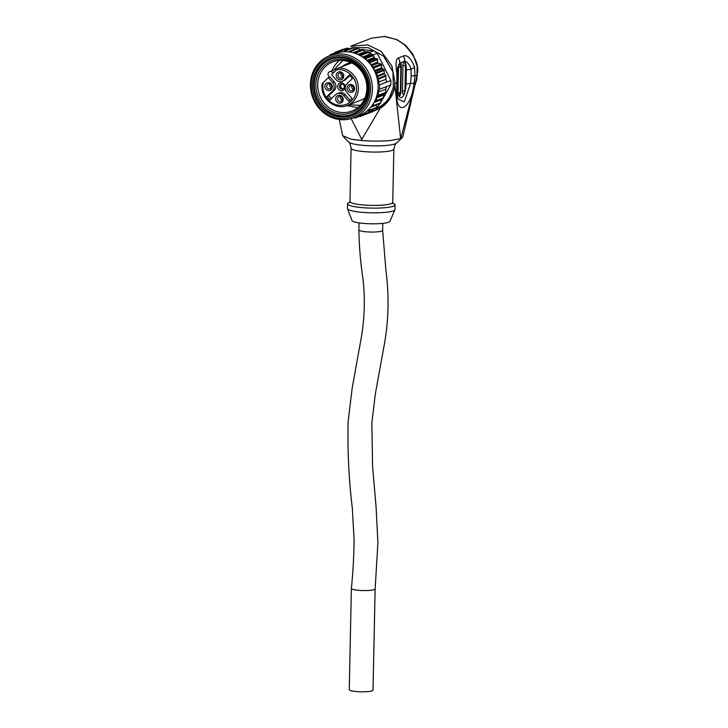 <?xml version="1.0" encoding="UTF-8"?>
<svg xmlns="http://www.w3.org/2000/svg" width="728" height="728" viewBox="0 0 728 728"><rect width="100%" height="100%" fill="white"/><g stroke="black" fill="none" stroke-linecap="round" stroke-linejoin="round"><path stroke-width="1.09" d="M402.811 136.9L400.773 138.557L417.344 74.966L414.969 75.794L414.023 83.411C410.992 110.911 394.758 117.281 396.66 90.145L396.96 73.792C395.368 64.246 395.841 58.959 398.389 57.94A9.027 8.327 -111.2 0 1 399.772 63.127L404.723 61.216A9.027 8.327 -111.2 0 0 403.33 56.02C407.316 54.591 411.029 58.249 414.496 66.985L414.969 75.794A9.027 0.883 -173 0 1 411.202 75.785L411.038 69.278C409.909 63.764 405.278 60.733 404.723 61.216L404.795 61.343A4.75 4.441 -76 0 0 405.514 64.437L404.941 91.528A4.75 4.095 -135.2 0 0 404.113 94.267A3.949 1.392 -85.3 0 1 402.438 91.146L402.966 65.811A3.949 1.392 -85.3 0 1 404.795 61.343L405.824 64.137A4.75 1.392 -2 0 0 405.56 64.428M401.346 66.84L401.356 66.439A3.949 1.392 -85.3 0 0 399.69 63.327A4.75 4.095 -135.2 0 0 400.901 66.23L400.336 93.32A4.75 4.441 -76 0 0 398.999 96.251L397.979 92.884L398.534 66.967L399.39 63.573L397.515 67.877M373.018 690.162A11.885 1.884 -178.8 0 1 356.847 691.573A11.885 1.884 -178.8 0 1 349.258 689.662L351.378 588.415A11.885 1.884 -178.8 0 0 358.968 590.335L358.968 590.335A11.885 1.884 -178.8 0 0 375.138 588.916L373.018 690.162M392.902 203.221A23.76 3.758 -178.8 0 1 395.067 204.85A23.76 3.758 -178.8 0 1 393.466 206.161A23.76 3.758 -178.8 0 1 362.726 207.68A23.76 3.758 -178.8 0 1 347.556 203.858A23.76 3.758 -178.8 0 1 349.158 202.539A23.76 3.758 -178.8 0 1 349.786 202.32M347.556 203.858L347.456 208.545A23.76 3.758 1.2 0 0 347.502 208.79A23.76 3.758 1.2 0 0 362.626 212.376A23.76 3.758 1.2 0 0 393.366 210.856A23.76 3.758 1.2 0 0 394.913 209.782A23.76 3.758 1.2 0 0 394.967 209.546L395.067 204.85M414.942 85.203L417.59 72.354C418.837 64.51 414.405 55.282 404.295 44.672C399.799 41.405 396.705 39.567 395.031 39.139L384.193 36.491L371.498 38.193L350.659 46.283L367.804 44.918L381.19 51.388L391.919 66.011L394.722 81.227C395.795 89.853 390.972 98.835 380.234 108.181C388.006 103.877 395.504 92.256 394.676 83.766L400.646 138.611L390.736 140.477C382.737 141.25 371.717 141.323 361.752 140.513L361.761 139.421L380.234 108.181L379.051 107.243C383.92 104.277 387.487 100.71 389.753 96.56L393.338 87.396L392.947 71.845L383.565 56.147L368.268 47.684L352.853 47.611M417.344 74.966L416.707 77.678M376.94 108.326L379.051 107.243M342.278 49.559L346.219 48.512M348.466 48.658L349.54 48.73M359.423 49.44L362.216 49.686M363.873 49.832L373.619 50.769A34.453 31.759 68.8 0 1 377.177 53.262L390.854 80.517A34.453 31.759 68.8 0 1 390.872 82.728A34.453 31.759 68.8 0 1 390.763 84.921L386.641 86.523L385.694 89.198L378.333 92.056L379.516 89.289L386.641 86.523M367.312 60.897L374.201 58.222A0.946 0.874 68.8 0 0 374.765 58.495L376.786 58.659A0.946 0.874 68.8 0 1 377.65 59.669L377.595 62.162A0.946 0.874 -111.2 0 0 378.26 63.127L380.917 64.028A0.946 0.874 68.8 0 1 381.572 65.001L381.508 67.813L383.729 69.56A0.946 0.874 68.8 0 1 384.275 70.48L384.22 73.155A0.946 0.874 -111.2 0 0 384.439 73.81L385.749 75.466A0.946 0.874 68.8 0 1 385.967 76.122L385.904 79.288L386.732 82.109L379.606 84.876A34.453 31.759 68.8 0 1 379.634 87.087A34.453 31.759 68.8 0 1 379.516 89.289M386.732 82.109L390.854 80.517M379.606 84.876L378.542 82.146L378.833 78.888L376.704 76.076L377.122 73.255L374.993 71.908A33.27 30.667 68.8 0 1 378.096 87.16A33.27 30.667 68.8 0 1 374.374 101.856L373.264 103.785A33.27 30.667 68.8 0 1 371.162 106.761A33.27 30.667 68.8 0 1 369.123 109.054A33.27 30.667 68.8 0 1 366.894 111.093L365.092 112.458A33.27 30.667 68.8 0 1 362.535 114.05L364.855 114.141L365.092 112.458M364.209 65.848A33.27 30.667 68.8 0 1 372.427 89.362A33.27 30.667 68.8 0 1 353.453 117.836A33.27 30.667 68.8 0 1 318.627 107.808A33.27 30.667 68.8 0 1 310.41 84.293A33.27 30.667 68.8 0 1 329.384 55.81A33.27 30.667 68.8 0 1 364.209 65.848M366.193 59.833L366.038 57.712L363.709 57.831A33.27 30.667 68.8 0 1 366.193 59.833L367.931 61.489A33.27 30.667 68.8 0 1 369.879 63.645L370.07 63.882A33.27 30.667 68.8 0 1 372.008 66.503A33.27 30.667 68.8 0 1 373.974 69.806L374.993 71.908M342.151 100.309A2.612 2.412 68.8 0 1 340.713 96.606M337.537 98.817A2.612 2.412 -111.2 0 0 340.913 101.456A2.612 2.412 -111.2 0 0 342.406 99.217A2.612 2.412 -111.2 0 0 339.021 96.587A2.612 2.412 -111.2 0 0 337.537 98.817M342.642 76.85A2.612 2.412 68.8 0 1 341.204 73.146M338.029 75.366A2.612 2.412 -111.2 0 0 341.405 77.996A2.612 2.412 -111.2 0 0 342.897 75.767A2.612 2.412 -111.2 0 0 339.512 73.128A2.612 2.412 -111.2 0 0 338.029 75.366M331.322 87.669A2.612 2.412 68.8 0 1 329.884 83.966M326.708 86.186A2.612 2.412 -111.2 0 0 330.084 88.825A2.612 2.412 -111.2 0 0 331.577 86.587A2.612 2.412 -111.2 0 0 328.191 83.948A2.612 2.412 -111.2 0 0 326.708 86.186M334.179 87.042A6.179 5.697 -111.2 0 0 332.587 82.592L328.301 77.587L330.012 76.922L334.307 81.927A6.179 5.697 68.8 0 1 335.899 86.377A6.179 5.697 68.8 0 1 334.125 90.545L332.405 91.218A6.179 5.697 -111.2 0 0 334.179 87.042M329.575 77.095L328.774 76.158A2.848 2.63 68.8 0 1 329.666 71.663A2.848 2.63 68.8 0 1 332.614 72.482L333.078 73.018M330.84 59.323A29.466 27.164 -111.2 0 0 314.796 90.718A29.466 27.164 -111.2 0 0 341.15 115.779A29.466 27.164 -111.2 0 0 352.161 114.26M357.794 107.626L346.737 105.651M332.077 70.725A26.372 24.315 68.8 0 1 339.466 60.424M317.69 84.484A26.372 24.315 -111.2 0 0 351.815 111.084A26.372 24.315 -111.2 0 0 366.866 88.507A26.372 24.315 -111.2 0 0 332.732 61.907A26.372 24.315 -111.2 0 0 317.69 84.484M367.676 88.816A27.801 25.626 68.8 0 1 341.186 114.141A27.801 25.626 68.8 0 1 315.843 84.575A27.801 25.626 68.8 0 1 342.333 59.25A27.801 25.626 68.8 0 1 367.676 88.816M346.901 63.8A19.483 17.963 68.8 0 1 347.074 63.727A19.483 17.963 68.8 0 1 351.196 62.717M364.901 98.025A19.483 17.963 68.8 0 1 361.17 100.064L347.265 105.46A19.483 17.963 68.8 0 0 354.117 100.51A19.483 17.963 68.8 0 0 358.376 88.78A19.483 17.963 68.8 0 0 352.634 73.956A19.483 17.963 68.8 0 0 338.62 68.013L351.679 62.945M351.369 62.799A19.483 17.963 -111.2 0 0 346.728 63.864A19.483 17.963 -111.2 0 0 341.951 66.721M328.301 77.587L322.113 83.693M342.187 81.308A6.179 5.697 -111.2 0 0 343.935 80.198L345.654 79.525A6.179 5.697 68.8 0 1 343.907 80.644L342.187 81.308A6.179 5.697 -111.2 0 1 335.79 79.525L331.504 74.529L338.62 68.013M343.935 80.198L349.376 74.993L352.443 78.56L347.001 83.766A6.179 5.697 -111.2 0 0 346.819 92.392L352.024 98.471L348.821 101.529L343.616 95.459A6.179 5.697 -111.2 0 0 337.219 93.675A6.179 5.697 -111.2 0 0 335.471 94.786L330.03 99.991L326.963 96.424L332.405 91.218M332.396 86.896A4.04 3.722 68.8 0 1 328.546 90.572A4.04 3.722 68.8 0 1 324.861 86.277A4.04 3.722 68.8 0 1 328.71 82.601A4.04 3.722 68.8 0 1 332.396 86.896M343.716 76.076A4.04 3.722 68.8 0 1 339.867 79.752A4.04 3.722 68.8 0 1 336.181 75.457A4.04 3.722 68.8 0 1 340.031 71.772A4.04 3.722 68.8 0 1 343.716 76.076M354.545 88.707A4.04 3.722 68.8 0 1 350.696 92.383A4.04 3.722 68.8 0 1 347.01 88.088A4.04 3.722 68.8 0 1 350.86 84.412A4.04 3.722 68.8 0 1 354.545 88.707M343.225 99.527A4.04 3.722 68.8 0 1 339.375 103.212A4.04 3.722 68.8 0 1 335.69 98.917A4.04 3.722 68.8 0 1 339.539 95.232A4.04 3.722 68.8 0 1 343.225 99.527M331.286 98.79L328.683 95.75L334.125 90.545M337.219 93.675L338.93 93.011A6.179 5.697 68.8 0 1 345.327 94.786L350.077 100.328M345.654 79.525L349.84 75.53M345.181 87.133A4.04 3.722 68.8 0 1 341.332 90.818A4.04 3.722 68.8 0 1 337.656 86.514A4.04 3.722 68.8 0 1 341.505 82.837A4.04 3.722 68.8 0 1 345.181 87.133M370.588 89.453A31.841 29.357 -111.2 0 0 341.559 55.592A31.841 29.357 -111.2 0 0 311.22 84.603A31.841 29.357 -111.2 0 0 340.249 118.455A31.841 29.357 -111.2 0 0 370.588 89.453M328.683 95.75L326.963 96.424M348.858 87.997A2.612 2.412 -111.2 0 0 352.234 90.636A2.612 2.412 -111.2 0 0 353.726 88.397A2.612 2.412 -111.2 0 0 350.35 85.758A2.612 2.412 -111.2 0 0 348.858 87.997M339.494 86.423A2.612 2.412 -111.2 0 0 342.879 89.062A2.612 2.412 -111.2 0 0 344.371 86.823A2.612 2.412 -111.2 0 0 340.986 84.193A2.612 2.412 -111.2 0 0 339.494 86.423M353.471 89.48A2.612 2.412 68.8 0 1 352.034 85.777M341.623 84.048A2.612 2.412 -111.2 0 0 343.443 88.743M357.776 116.125L360.051 116.553L360.578 115.024A33.27 30.667 68.8 0 1 359.122 115.643L353.453 117.836M360.578 115.024L362.535 114.05M363.709 57.831L361.807 56.538L361.352 54.527L359.059 54.991A33.27 30.667 68.8 0 1 361.807 56.538M359.059 54.991L356.993 54.036L356.274 52.198L354.063 52.989A33.27 30.667 68.8 0 1 356.993 54.036M354.063 52.989L351.897 52.416L350.942 50.796L348.876 51.897A33.27 30.667 68.8 0 1 351.897 52.416M348.876 51.897L346.664 51.715L345.509 50.35L343.634 51.743A33.27 30.667 68.8 0 1 346.664 51.715M343.634 51.743L341.45 51.961L340.131 50.878L338.484 52.525A33.27 30.667 68.8 0 1 341.45 51.961M338.484 52.525L336.391 53.135L334.971 52.37L333.588 54.227M329.384 55.81L335.053 53.617A33.27 30.667 68.8 0 1 336.391 53.135M353.717 117.736L354.891 118.045L355.683 116.726M354.891 118.045L358.713 116.389M364.127 114.26L371.881 111.43A0.946 0.874 -111.2 0 0 371.881 111.43L375.985 109.846A34.453 31.759 68.8 0 1 372.345 111.757L368.222 113.35L371.881 111.43A0.946 0.874 -111.2 0 1 371.735 111.475M366.857 111.12L368.969 110.993M368.523 111.066L369.424 110.201L369.123 109.054M371.162 106.761L373.073 106.343M372.873 106.388L373.601 105.524L373.264 103.785M374.374 101.856L375.957 101.319M375.903 101.338L376.549 100.482L376.503 97.334L378.496 95.141L378.333 92.056M373.974 69.806L374.383 67.786L373.701 66.83L372.008 66.503M370.07 63.882L370.425 62.481L369.56 61.461L367.931 61.489M374.201 58.222A0.946 0.874 68.8 0 1 373.874 57.639L373.51 55.556A0.946 0.874 -111.2 0 0 373.164 54.946L373.064 54.882A0.946 0.874 -111.2 0 0 372.536 54.764L370.57 54.973A0.946 0.874 68.8 0 1 369.606 54.318L368.477 51.761A0.946 0.874 -111.2 0 0 367.831 51.688L365.065 52.007L363.399 49.431L355.528 52.28M361.006 50.378L359.905 50.086L358.631 48.394A0.946 0.874 -111.2 0 0 358.067 48.03L350.223 50.987M354.673 49.222L352.634 47.584L344.826 50.66M348.921 48.976L347.902 48.266A0.946 0.874 -111.2 0 0 347.256 48.112L339.512 51.288M331.631 55.21L330.166 54.782L329.529 55.756M334.079 53.426L330.166 54.782M368.222 113.35L367.631 113.322A0.946 0.874 68.8 0 1 367.176 113.786L360.051 116.553M360.415 116.125L367.749 113.031M372.636 109.564L372.354 110.829A0.946 0.874 68.8 0 1 371.981 111.375M375.748 108.263L376.649 107.398L376.704 104.923M380.089 103.585A0.946 0.874 -111.2 0 0 380.78 102.73L380.844 99.918A0.946 0.874 68.8 0 1 381.053 99.345M383.119 98.535L376.094 101.265L383.119 98.535L383.756 95.031A0.946 0.874 68.8 0 1 384.011 94.422L385.385 92.984A0.946 0.874 -111.2 0 0 385.631 92.365L385.694 89.198M385.904 79.288L378.542 82.146M366.038 57.712L373.164 54.946M361.689 55.1L368.914 52.316L373.064 54.882L377.177 53.262M361.352 54.527L368.477 51.761M363.399 49.431A0.946 0.874 -111.2 0 0 362.753 49.477L355.746 52.198M358.067 48.03A0.946 0.874 -111.2 0 0 357.639 48.075L350.514 50.842M352.634 47.584A0.946 0.874 -111.2 0 0 352.361 47.639L345.218 50.414M342.997 49.759L342.742 49.64A0.946 0.874 -111.2 0 0 342.096 49.604L334.971 52.37M372.427 110.51L373.091 109.382M390.763 84.921L383.711 97.261M382.901 98.626L380.799 102.084M379.789 103.722L375.985 109.846M374.884 58.504L373.573 55.883M365.065 52.007L366.421 52.116M369.506 52.361L373.619 50.769M351.169 48.103L349.422 48.721M380.234 108.181L373.291 111.32M351.133 118.628L361.761 139.421M394.676 83.766L397.069 82.737A9.027 2.421 3.3 0 0 397.706 81.918L397.661 74.229A9.027 1.265 176.5 0 0 396.96 73.792M405.815 65.111L405.824 64.137A11.876 4.204 -85.3 0 1 406.342 70.088A11.885 1.884 1.2 0 1 411.038 69.278A9.027 2.83 -14.5 0 0 414.496 66.985M361.752 140.513L351.178 139.175L342.661 135.708M351.178 139.175A29.939 4.741 1.2 0 0 390.736 140.477M414.023 83.411A9.027 0.801 -172.8 0 1 410.592 83.365L411.202 75.785M396.66 90.145A9.027 2.493 3.1 0 0 397.297 89.289C397.16 98.134 397.879 97.88 398.052 99.126L404.286 101.875L410.592 83.365A11.885 1.884 1.2 0 0 406.042 84.166L406.342 70.088M397.297 89.289L397.706 81.918M405.269 90.627L404.113 94.267A11.885 4.204 94.7 0 1 398.999 96.251A3.949 1.392 -85.3 0 0 400.764 92.747M397.716 75.202L397.752 73.428A11.876 4.204 -85.3 0 1 398.534 66.967L400.637 67.076M397.979 92.884A4.75 0.755 1.2 0 1 400.1 92.538L400.828 92.356L401.356 67.022L400.901 66.23M400.755 92.283L400.828 92.356A1.429 1.429 0 0 1 400.5 93.23L400.746 92.429M405.751 65.083L405.514 64.437L405.751 65.083M404.941 91.528L405.214 90.682L404.941 91.528M400.1 92.674A4.75 1.392 -2 0 0 397.979 93.448A11.876 4.204 94.7 0 1 397.461 87.497A11.885 1.884 1.2 0 0 397.388 87.524M394.913 209.782L389.926 221.367A19.01 3.012 -178.8 0 1 364.1 223.441A19.01 3.012 -178.8 0 1 351.997 220.566L347.502 208.79M405.751 65.22L405.087 65.475A4.75 0.755 1.2 0 0 402.966 65.811M402.438 91.146A4.75 0.755 1.2 0 1 404.559 90.809L405.214 90.554M401.037 66.703L401.164 66.284A1.429 1.429 0 0 1 401.356 67.022L400.627 67.203A4.75 0.755 1.2 0 0 398.507 67.549M382.791 223.369L382.646 230.403A11.885 1.884 -178.8 0 1 366.475 231.823A11.885 1.884 -178.8 0 1 358.895 229.902C359.141 246.009 360.469 262.071 362.872 278.096C365.283 298.698 364.655 319.037 361.015 339.111L352.161 388.279L348.139 421.521C347.429 450.441 348.83 479.379 352.343 508.344L354.099 540.094C353.926 556.247 353.016 572.354 351.378 588.415M332.587 82.592L334.307 81.927M332.614 72.482L334.334 71.817M368.714 89.135A29.466 27.164 -111.2 0 0 341.86 57.803A29.466 27.164 -111.2 0 0 330.585 59.423A29.466 27.164 -111.2 0 0 313.777 84.648A29.466 27.164 -111.2 0 0 340.64 115.98A29.466 27.164 -111.2 0 0 351.906 114.36A29.466 27.164 -111.2 0 0 368.714 89.244M323.341 82.328A18.054 16.644 -111.2 0 0 322.868 86.113A18.054 16.644 -111.2 0 0 333.752 103.849A18.054 16.644 -111.2 0 0 352.579 99.736A18.054 16.644 -111.2 0 0 354.208 79.279A18.054 16.644 -111.2 0 0 336.463 69.788M369.26 89.344A30.412 28.037 -111.2 0 0 341.532 57.002A30.412 28.037 -111.2 0 0 312.549 84.703A30.412 28.037 68.8 0 0 340.276 117.053A30.412 28.037 68.8 0 0 369.26 89.344M345.327 94.786L343.616 95.459M372.354 110.829L365.137 113.632M376.649 107.398L369.424 110.201M372.927 106.379L370.807 107.207M380.78 102.73L373.601 105.524M380.844 99.918L373.946 102.593M383.702 97.707L376.549 100.482M383.756 95.031L376.249 97.952M384.011 94.422L376.503 97.334M385.385 92.984L378.214 95.768M385.631 92.365L378.496 95.141M385.967 76.122L378.833 78.888M385.749 75.466L378.587 78.242M384.439 73.81L376.94 76.722M384.22 73.155L376.704 76.076M384.275 70.48L377.122 73.255M383.729 69.56L376.503 72.363M382.064 68.732L374.82 71.544M381.508 67.813L374.356 70.589M381.572 65.001L374.383 67.786M380.917 64.028L373.701 66.83M378.26 63.127L371.489 65.748M377.595 62.162L370.789 64.801M377.65 59.669L370.425 62.481M376.786 58.659L369.56 61.461M374.765 58.495L367.676 61.252M366.785 60.397L373.874 57.639M366.293 58.358L373.51 55.556M365.31 57.567L372.536 54.764M363.536 57.703L370.57 54.973M362.58 57.039L369.606 54.318M360.606 54.491L367.831 51.688M358.995 54.955L365.947 52.252M357.967 54.464L364.901 51.77M356.684 52.698L363.909 49.895M353.116 52.716L359.905 50.086M351.415 51.197L358.631 48.394M349.968 51.16L348.239 51.834M353.244 47.848L346.028 50.642M340.677 51.069L347.902 48.266M335.526 52.443L342.742 49.64M398.389 57.94L403.33 56.02M371.498 38.193L384.775 36.4A9.5 3.358 94.7 0 0 384.193 36.491M396.46 143.134C395.823 142.87 394.958 144.863 393.857 149.103A21.385 3.385 -178.8 0 1 364.755 151.661A21.385 3.385 -178.8 0 1 351.096 148.212C350.159 143.889 349.376 141.869 348.748 142.133A24.17 3.822 1.2 0 0 350.514 143.116A24.17 3.822 1.2 0 0 363.882 145.409A24.17 3.822 1.2 0 0 396.46 143.134L401.938 138.011M397.497 85.522L397.461 87.497M405.296 90.49A11.885 4.204 94.7 0 0 406.042 84.166M351.096 148.212L349.977 201.556A21.385 3.385 1.2 0 0 363.636 205.005A21.385 3.385 1.2 0 0 392.738 202.457L393.156 203.594L392.246 203.157M382.646 230.403L385.949 270.752C389.407 297.206 388.579 323.296 383.474 349.031L375.329 393.957L371.853 423.032L372.599 466.502L376.13 507.589L377.914 542.815L375.138 588.916M338.001 68.423L329.666 71.663M342.824 60.46L333.897 70.015M348.776 104.868L360.242 105.342M322.122 83.693L321.958 85.886C321.139 99.226 335.726 110.538 347.265 105.46M351.906 114.36C362.307 109.773 367.886 101.383 368.65 89.189C369.888 68.933 347.784 51.779 330.585 59.423M355.009 118.009L358.986 116.462M364.737 114.205L371.862 111.439M369.069 110.947L376.103 108.217M373.2 106.279L380.234 103.549M355.71 52.207L362.826 49.44M340.003 50.915L347.138 48.148M330.284 54.727L334.225 53.19M397.661 74.229L397.524 67.804M416.98 76.513L402.766 137.073M384.775 36.4L397.06 39.685L405.632 45.327L412.913 54.254L417.18 66.148L416.853 79.325L414.878 85.476M339.257 119.51L342.706 135.899M348.748 142.133L343.625 136.919M404.75 91.792L404.968 91.501A1.429 1.429 0 0 0 405.296 90.627L405.824 65.293A1.429 1.429 0 0 0 405.632 64.546L405.496 64.665M393.857 149.103L392.738 202.457M349.513 202.675L349.977 201.556M359.041 222.868L358.895 229.902"/></g></svg>
